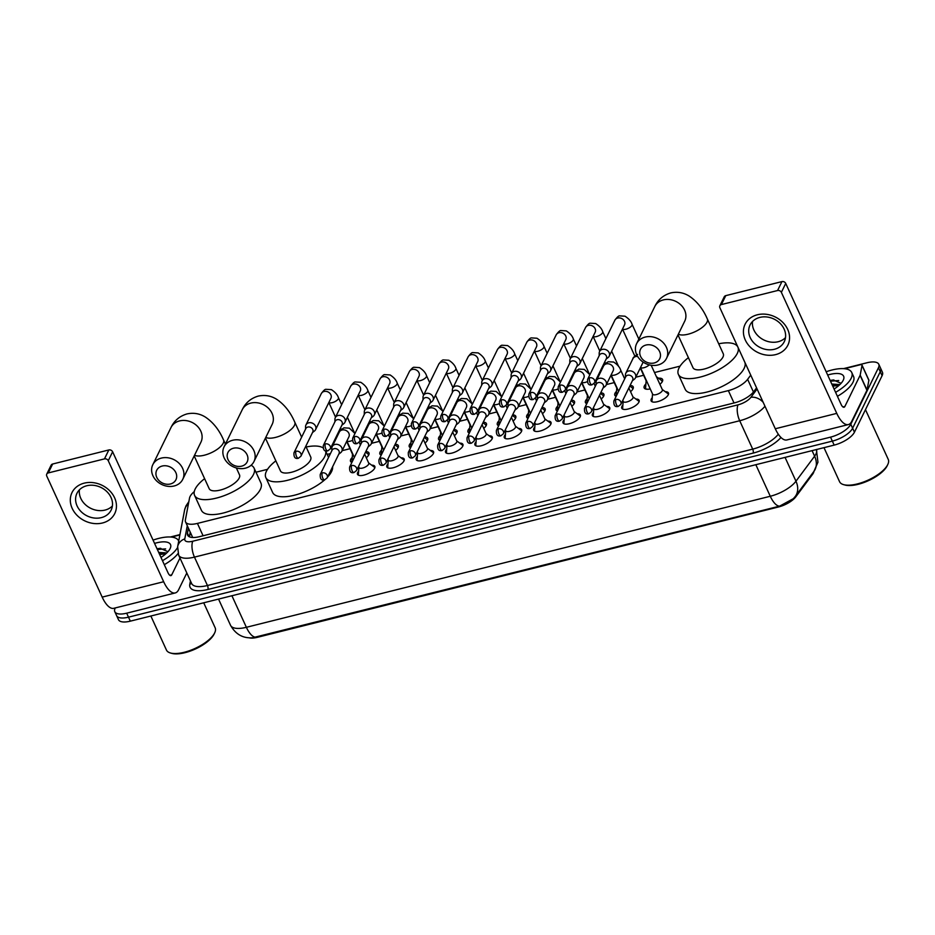 <?xml version="1.0" encoding="UTF-8"?>
<svg xmlns="http://www.w3.org/2000/svg" width="935" height="935" viewBox="0 0 935 935"><rect width="100%" height="100%" fill="white"/><g stroke="black" fill="none" stroke-linecap="round" stroke-linejoin="round"><path stroke-width="1.4" d="M371.651 465.162A9.525 3.717 155.4 0 1 374.818 466.401A9.525 3.717 155.4 0 1 374.643 468.248A9.525 3.717 155.4 0 1 365.76 474.548A9.525 3.717 155.4 0 1 357.509 474.337A9.525 3.717 155.4 0 1 357.684 472.491A9.525 3.717 155.4 0 1 358.631 471.123M401.022 457.811A9.525 3.717 155.4 0 1 404.177 459.062A9.525 3.717 155.4 0 1 404.002 460.908A9.525 3.717 155.4 0 1 395.119 467.196A9.525 3.717 155.4 0 1 386.868 466.986A9.525 3.717 155.4 0 1 387.043 465.151A9.525 3.717 155.4 0 1 387.99 463.783M430.38 450.471A9.525 3.717 155.4 0 1 433.548 451.722A9.525 3.717 155.4 0 1 433.373 453.557A9.525 3.717 155.4 0 1 424.49 459.856A9.525 3.717 155.4 0 1 416.227 459.646A9.525 3.717 155.4 0 1 416.402 457.799A9.525 3.717 155.4 0 1 417.349 456.432M459.74 443.132A9.525 3.717 155.4 0 1 462.907 444.37A9.525 3.717 155.4 0 1 462.731 446.217A9.525 3.717 155.4 0 1 453.849 452.517A9.525 3.717 155.4 0 1 445.598 452.306A9.525 3.717 155.4 0 1 445.773 450.46A9.525 3.717 155.4 0 1 446.72 449.092M489.099 435.78A9.525 3.717 155.4 0 1 492.266 437.031A9.525 3.717 155.4 0 1 492.091 438.877A9.525 3.717 155.4 0 1 483.208 445.165A9.525 3.717 155.4 0 1 474.957 444.955A9.525 3.717 155.4 0 1 475.132 443.108A9.525 3.717 155.4 0 1 476.079 441.741M518.469 428.44A9.525 3.717 155.4 0 1 521.636 429.691A9.525 3.717 155.4 0 1 521.45 431.526A9.525 3.717 155.4 0 1 512.579 437.825A9.525 3.717 155.4 0 1 504.316 437.615A9.525 3.717 155.4 0 1 504.491 435.768A9.525 3.717 155.4 0 1 505.438 434.401M547.828 421.089A9.525 3.717 155.4 0 1 550.995 422.339A9.525 3.717 155.4 0 1 550.82 424.186A9.525 3.717 155.4 0 1 541.938 430.474A9.525 3.717 155.4 0 1 533.675 430.264A9.525 3.717 155.4 0 1 533.862 428.429A9.525 3.717 155.4 0 1 534.808 427.061M577.187 413.749A9.525 3.717 155.4 0 1 580.355 415A9.525 3.717 155.4 0 1 580.179 416.835A9.525 3.717 155.4 0 1 571.297 423.134A9.525 3.717 155.4 0 1 563.045 422.924A9.525 3.717 155.4 0 1 563.221 421.077A9.525 3.717 155.4 0 1 564.167 419.71M606.558 406.409A9.525 3.717 155.4 0 1 609.713 407.648A9.525 3.717 155.4 0 1 609.538 409.495A9.525 3.717 155.4 0 1 600.667 415.794A9.525 3.717 155.4 0 1 592.404 415.584A9.525 3.717 155.4 0 1 592.58 413.738A9.525 3.717 155.4 0 1 593.526 412.37M635.917 399.058A9.525 3.717 155.4 0 1 639.084 400.309A9.525 3.717 155.4 0 1 638.909 402.155A9.525 3.717 155.4 0 1 630.026 408.443A9.525 3.717 155.4 0 1 621.763 408.233A9.525 3.717 155.4 0 1 621.939 406.398A9.525 3.717 155.4 0 1 622.897 405.03M665.276 391.718A9.525 3.717 155.4 0 1 668.443 392.969A9.525 3.717 155.4 0 1 668.268 394.804A9.525 3.717 155.4 0 1 659.385 401.103A9.525 3.717 155.4 0 1 651.134 400.893A9.525 3.717 155.4 0 1 651.309 399.046A9.525 3.717 155.4 0 1 652.256 397.679M365.795 451.605A10.133 3.962 155.4 0 1 368.963 452.926A10.133 3.962 155.4 0 1 368.776 454.889A10.133 3.962 155.4 0 1 366.275 457.764M351.887 462.428A10.133 3.962 155.4 0 1 350.543 461.364A10.133 3.962 155.4 0 1 350.73 459.401A10.133 3.962 155.4 0 1 352.25 457.402M395.154 444.265A10.133 3.962 155.4 0 1 398.322 445.586A10.133 3.962 155.4 0 1 398.135 447.549A10.133 3.962 155.4 0 1 395.645 450.413M381.246 455.076A10.133 3.962 155.4 0 1 379.902 454.024A10.133 3.962 155.4 0 1 380.089 452.061A10.133 3.962 155.4 0 1 381.62 450.051M424.513 436.914A10.133 3.962 155.4 0 1 427.681 438.246A10.133 3.962 155.4 0 1 427.494 440.198A10.133 3.962 155.4 0 1 425.004 443.073M410.605 447.736A10.133 3.962 155.4 0 1 409.261 446.673A10.133 3.962 155.4 0 1 409.448 444.709A10.133 3.962 155.4 0 1 410.979 442.711M453.884 429.574A10.133 3.962 155.4 0 1 457.04 430.895A10.133 3.962 155.4 0 1 456.853 432.858A10.133 3.962 155.4 0 1 454.363 435.722M439.976 440.397A10.133 3.962 155.4 0 1 438.632 439.333A10.133 3.962 155.4 0 1 438.819 437.37A10.133 3.962 155.4 0 1 440.338 435.371M483.243 422.223A10.133 3.962 155.4 0 1 486.41 423.555A10.133 3.962 155.4 0 1 486.223 425.518A10.133 3.962 155.4 0 1 483.734 428.382M469.335 433.045A10.133 3.962 155.4 0 1 467.991 431.982A10.133 3.962 155.4 0 1 468.178 430.03A10.133 3.962 155.4 0 1 469.709 428.02M512.602 414.883A10.133 3.962 155.4 0 1 515.769 416.204A10.133 3.962 155.4 0 1 515.582 418.167A10.133 3.962 155.4 0 1 513.093 421.042M498.694 425.705A10.133 3.962 155.4 0 1 497.35 424.642A10.133 3.962 155.4 0 1 497.537 422.678A10.133 3.962 155.4 0 1 499.068 420.68M541.973 407.543A10.133 3.962 155.4 0 1 545.128 408.864A10.133 3.962 155.4 0 1 544.941 410.827A10.133 3.962 155.4 0 1 542.452 413.691M528.065 418.354A10.133 3.962 155.4 0 1 526.721 417.302A10.133 3.962 155.4 0 1 526.908 415.339A10.133 3.962 155.4 0 1 528.427 413.328M571.332 400.192A10.133 3.962 155.4 0 1 574.499 401.524A10.133 3.962 155.4 0 1 574.312 403.476A10.133 3.962 155.4 0 1 571.811 406.351M557.424 411.014A10.133 3.962 155.4 0 1 556.08 409.951A10.133 3.962 155.4 0 1 556.267 407.999A10.133 3.962 155.4 0 1 557.798 405.989M600.691 392.852A10.133 3.962 155.4 0 1 603.858 394.173A10.133 3.962 155.4 0 1 603.671 396.136A10.133 3.962 155.4 0 1 601.182 399.011M586.783 403.675A10.133 3.962 155.4 0 1 585.439 402.611A10.133 3.962 155.4 0 1 585.626 400.647A10.133 3.962 155.4 0 1 587.157 398.649M630.05 385.5A10.133 3.962 155.4 0 1 633.217 386.833A10.133 3.962 155.4 0 1 633.03 388.796A10.133 3.962 155.4 0 1 630.541 391.66M616.153 396.323A10.133 3.962 155.4 0 1 614.798 395.26A10.133 3.962 155.4 0 1 614.985 393.308A10.133 3.962 155.4 0 1 616.516 391.298M658.462 378.196A10.133 3.962 155.4 0 1 662.588 379.493A10.133 3.962 155.4 0 1 662.389 381.445A10.133 3.962 155.4 0 1 659.9 384.32M650.234 388.925A10.133 3.962 155.4 0 1 644.168 387.92A10.133 3.962 155.4 0 1 644.355 385.956A10.133 3.962 155.4 0 1 645.875 383.958M249.248 637.834A16.07 6.276 -24.6 0 0 257.289 637.343L778.446 506.992A16.07 6.276 -24.6 0 0 795.79 496.824L812.527 474.372A16.07 6.276 -24.6 0 0 813.427 472.923A16.07 6.276 -24.6 0 0 813.917 471.404L795.288 496.415A20.827 15.603 36.7 0 0 795.965 481.209L814.607 456.186A23.807 9.303 -24.6 0 0 815.939 454.036A23.807 9.303 -24.6 0 0 816.43 449.548M194.27 491.623A17.847 6.977 -24.6 0 0 189.536 498.028L185.375 519.953A17.847 6.977 -24.6 0 0 185.551 521.917A17.847 6.977 -24.6 0 0 197.425 523.413L728.353 390.608A17.847 6.977 -24.6 0 0 747.626 379.318L750.747 375.134M680.072 366.146L654.512 372.539M643.619 375.262L635.765 377.226M614.26 382.602L606.406 384.565M584.889 389.953L577.035 391.917M555.53 397.293L547.676 399.257M526.171 404.633L518.317 406.596M496.801 411.984L488.958 413.948M467.442 419.324L459.588 421.288M438.083 426.664L430.229 428.627M408.712 434.015L400.87 435.979M379.353 441.355L371.499 443.319M349.994 448.707L342.14 450.67M330.441 453.592L327.203 454.398M267.515 469.335L255.968 472.222M843.51 368.635L866.92 362.78A17.847 6.977 155.4 0 1 878.783 364.264A17.847 6.977 155.4 0 1 878.444 367.724L850.792 424.245A17.847 6.977 155.4 0 1 830.525 437.136L126.669 613.185L128.492 617.17A17.847 6.977 155.4 0 1 116.63 615.686A17.847 6.977 155.4 0 0 128.492 617.17L832.349 441.121L128.492 617.17L130.316 621.156A17.847 6.977 155.4 0 1 118.453 619.671L114.806 611.7A17.847 6.977 155.4 0 1 115.134 608.241L115.297 607.925M850.792 424.245L852.615 428.218A17.847 6.977 155.4 0 1 832.349 441.121A17.847 6.977 155.4 0 0 852.615 428.218L880.267 371.709L852.615 428.218L854.438 432.204A17.847 6.977 155.4 0 1 834.172 445.107L130.316 621.156M878.783 364.264L880.606 368.25A17.847 6.977 155.4 0 1 880.267 371.709A17.847 6.977 155.4 0 0 880.606 368.25L882.43 372.235A17.847 6.977 155.4 0 1 882.091 375.695L854.438 432.204M255.722 637.202A20.827 8.251 -104 0 1 246.373 627.303A23.807 9.303 -24.6 0 1 230.548 625.316C235.608 634.316 242.96 638.476 252.59 637.763L779.626 506.151L793.371 498.659L795.288 496.415M170.392 536.994L179.929 534.61M126.669 613.185A17.847 6.977 155.4 0 1 114.806 611.7M188.414 528.146L187.444 533.207A17.847 6.977 -24.6 0 0 187.631 535.171A17.847 6.977 -24.6 0 0 199.494 536.667L734.571 402.833A17.847 6.977 -24.6 0 0 753.832 391.543L756.579 387.861M189.349 536.784L190.237 532.132M757.373 314.779A23.807 19.775 26.1 0 1 787.691 329.4A23.807 19.775 26.1 0 1 775.618 354.622A23.807 19.775 26.1 0 1 745.288 340.001A23.807 19.775 26.1 0 1 757.373 314.779M774.46 349.269A19.039 15.825 -153.9 0 0 784.266 341.696A19.039 15.825 -153.9 0 0 780.094 323.358A19.039 15.825 -153.9 0 0 759.874 317.397A19.039 15.825 -153.9 0 0 750.057 324.959A19.039 15.825 -153.9 0 0 754.241 343.297A19.039 15.825 -153.9 0 0 774.46 349.269M785.505 337.628A19.039 15.825 26.1 0 1 778.154 341.719A19.039 15.825 26.1 0 1 752.523 321.488M844.469 368.706L860.025 364.814A2.98 1.157 -24.6 0 1 862 365.071L868.837 380.007A2.98 1.157 155.4 0 1 868.872 380.335L867.025 390.047A2.98 1.157 155.4 0 1 866.932 390.292L851.715 421.393A23.807 9.432 -104 0 1 848.372 424.572A23.807 9.432 -104 0 1 836.767 413.375L781.368 292.351A2.98 2.478 -153.9 0 0 777.569 290.528L781.94 281.599A2.98 2.478 26.1 0 1 785.727 283.422L841.138 404.446A5.949 2.361 76 0 0 844.036 407.251A5.949 2.361 76 0 0 844.878 406.456L860.095 375.356A2.98 1.157 -24.6 0 0 860.177 375.11L862.023 365.398A2.98 1.157 -24.6 0 0 862 365.071M848.372 424.572L786.884 439.941A23.807 9.432 -104 0 1 775.29 428.756L719.88 307.732A2.98 2.478 -153.9 0 1 721.388 304.576L777.569 290.528M719.856 305.757L724.228 296.839A2.98 2.478 26.1 0 1 725.759 295.647L781.94 281.599M887.233 465.665A25.584 9.993 155.4 0 1 887.186 465.747A25.584 9.993 155.4 0 1 887.151 465.84A25.584 9.993 155.4 0 1 868.44 480.66A25.584 9.993 155.4 0 1 845.065 485.043L843.709 484.669A26.776 10.46 155.4 0 1 839.56 481.689L823.98 447.655M865.471 409.647L888.25 459.389A26.776 10.46 155.4 0 1 887.794 464.485A26.776 10.46 155.4 0 1 887.759 464.578A26.776 10.46 155.4 0 1 868.183 480.087A26.776 10.46 155.4 0 1 843.709 484.669M826.166 371.756A29.756 11.629 155.4 0 1 851.738 372.492A29.756 11.629 155.4 0 1 851.189 378.254A29.756 11.629 155.4 0 1 835.586 392.326M851.738 372.492L853.562 376.478A29.756 11.629 155.4 0 1 853.012 382.228A29.756 11.629 155.4 0 1 837.409 396.311M827.674 375.052A20.827 8.134 155.4 0 1 843.265 380.171A20.827 8.134 155.4 0 1 843.23 380.241A20.827 8.134 155.4 0 1 834.078 389.03M839.092 385.302L832.372 385.313M839.899 384.554L831.811 384.063M841.091 383.303L833.249 379.984L830.14 380.428M835.598 384.986L832.477 385.536M833.856 379.949L830.198 380.557M838.976 385.407L832.769 386.155M838.742 380.533L830.479 381.176M646.003 345.038A10.706 8.894 -153.9 0 0 640.568 356.387A10.706 8.894 -153.9 0 0 654.208 362.967A10.706 8.894 -153.9 0 0 659.642 351.618A10.706 8.894 -153.9 0 0 646.003 345.038M657.948 364.977A16.666 13.838 26.1 0 1 640.253 359.753A16.666 13.838 26.1 0 1 636.595 343.706A16.666 13.838 26.1 0 1 645.173 337.079A16.666 13.838 26.1 0 1 662.868 342.303A16.666 13.838 26.1 0 1 666.526 358.35A16.666 13.838 26.1 0 1 657.948 364.977M677.992 334.929L692.987 367.677A16.666 6.51 -24.6 0 0 707.433 368.051A16.666 6.51 -24.6 0 0 722.977 357.03A16.666 6.51 -24.6 0 0 723.281 353.804L707.327 318.94C702.945 308.83 696.867 301.187 689.072 296.009C683.438 292.538 677.326 291.51 670.734 292.924C663.336 295.133 658.03 299.667 654.792 306.516L636.595 343.706M718.699 343.8A32.725 12.786 155.4 0 1 737.89 347.119A32.725 12.786 155.4 0 1 737.283 353.453A32.725 12.786 155.4 0 1 706.755 375.087A32.725 12.786 155.4 0 1 678.378 374.362A32.725 12.786 155.4 0 1 678.985 368.039A32.725 12.786 155.4 0 1 688.405 357.673M737.89 347.119L744.728 362.055A32.725 12.786 155.4 0 1 744.12 368.39A32.725 12.786 155.4 0 1 713.604 390.035A32.725 12.786 155.4 0 1 685.215 389.311L678.378 374.362M233.446 448.227A10.706 8.894 -153.9 0 0 228.011 459.576A10.706 8.894 -153.9 0 0 241.651 466.156A10.706 8.894 -153.9 0 0 247.085 454.807A10.706 8.894 -153.9 0 0 233.446 448.227M245.391 468.166A16.666 13.838 26.1 0 1 227.696 462.942A16.666 13.838 26.1 0 1 224.038 446.895A16.666 13.838 26.1 0 1 232.616 440.268A16.666 13.838 26.1 0 1 250.311 445.492A16.666 13.838 26.1 0 1 253.969 461.539A16.666 13.838 26.1 0 1 245.391 468.166M265.435 438.118L280.43 470.866A16.666 6.51 -24.6 0 0 294.876 471.24A16.666 6.51 -24.6 0 0 310.42 460.219A16.666 6.51 -24.6 0 0 310.724 456.993L305.803 446.24M328.582 457.402L325.567 450.81A32.725 12.786 155.4 0 1 324.725 456.642A32.725 12.786 155.4 0 1 294.198 478.276A32.725 12.786 155.4 0 1 265.82 477.563A32.725 12.786 155.4 0 1 266.428 471.228A32.725 12.786 155.4 0 1 275.848 460.861M306.142 446.988A32.725 12.786 155.4 0 1 323.007 447.807M332.603 466.775A32.725 12.786 155.4 0 1 331.563 471.579A32.725 12.786 155.4 0 1 327.531 477.142M322.236 472.888A3.869 3.214 -153.9 0 0 320.249 474.431C319.957 478.884 321.43 480.707 324.655 479.877L327.192 477.832A3.869 3.214 -153.9 0 0 326.338 474.103A3.869 3.214 -153.9 0 0 322.236 472.888A3.869 1.531 -104 0 0 322.774 478.065A3.869 1.531 76 0 0 324.655 479.877A32.725 12.786 155.4 0 1 293.976 495.34A32.725 12.786 155.4 0 1 272.658 492.5L265.82 477.563M162.211 466.039A10.706 8.894 -153.9 0 0 156.776 477.399A10.706 8.894 -153.9 0 0 170.415 483.979A10.706 8.894 -153.9 0 0 175.85 472.619A10.706 8.894 -153.9 0 0 162.211 466.039M174.155 485.978A16.666 13.838 26.1 0 1 156.461 480.765A16.666 13.838 26.1 0 1 152.802 464.707A16.666 13.838 26.1 0 1 161.381 458.092A16.666 13.838 26.1 0 1 179.076 463.304A16.666 13.838 26.1 0 1 182.734 479.363A16.666 13.838 26.1 0 1 174.155 485.978M194.2 455.941L209.195 488.689A16.666 6.51 -24.6 0 0 223.64 489.052A16.666 6.51 -24.6 0 0 239.185 478.042A16.666 6.51 -24.6 0 0 239.489 474.816L236.356 467.956M251.106 465.256A32.725 12.786 155.4 0 1 254.098 468.131A32.725 12.786 155.4 0 1 253.49 474.454A32.725 12.786 155.4 0 1 222.962 496.099A32.725 12.786 155.4 0 1 194.585 495.375A32.725 12.786 155.4 0 1 195.193 489.04A32.725 12.786 155.4 0 1 204.613 478.673M254.098 468.131L260.947 483.068A32.725 12.786 155.4 0 1 260.339 489.402A32.725 12.786 155.4 0 1 229.811 511.036A32.725 12.786 155.4 0 1 201.422 510.311L194.585 495.375M662.003 382.111A8.929 3.483 -24.6 0 0 661.945 380.989A8.929 3.483 -24.6 0 0 661.454 380.393L656.405 376.688M606.125 359.098L608.112 357.544A5.353 4.453 -153.9 0 0 609.188 356.223A5.353 4.453 -153.9 0 0 609.153 352.682A5.353 4.453 -153.9 0 0 602.327 349.386A5.353 4.453 -153.9 0 0 599.569 351.513A5.353 4.453 -153.9 0 0 599.195 353.173L599.183 355.697M589.599 377.822A3.869 3.214 -153.9 0 1 593.702 379.026A3.869 3.214 -153.9 0 1 594.555 382.754L606.406 358.549A3.869 3.214 -153.9 0 0 606.371 355.978A3.869 3.214 -153.9 0 0 601.45 353.605A3.869 3.214 -153.9 0 0 599.452 355.148L587.601 379.353C587.309 383.817 588.781 385.641 592.019 384.811A3.869 1.531 76 0 1 590.137 382.988A3.869 1.531 -104 0 1 589.599 377.822A3.869 3.214 -153.9 0 0 587.601 379.353M646.132 380.744L645.594 387.663A8.929 3.483 -24.6 0 0 645.711 388.411A8.929 3.483 -24.6 0 0 646.529 389.194M640.288 367.981L646.225 380.954A5.353 2.092 -24.6 0 0 646.821 381.468M632.644 389.451A8.929 3.483 -24.6 0 0 632.586 388.329A8.929 3.483 -24.6 0 0 632.095 387.744L629.793 386.05M576.766 366.45L578.753 364.884A5.353 4.453 -153.9 0 0 579.829 363.563A5.353 4.453 -153.9 0 0 579.793 360.022A5.353 4.453 -153.9 0 0 572.968 356.726A5.353 4.453 -153.9 0 0 570.21 358.865A5.353 4.453 -153.9 0 0 569.824 360.524L569.812 363.049M560.229 385.162A3.869 3.214 -153.9 0 1 564.343 386.377A3.869 3.214 -153.9 0 1 565.184 390.105L577.035 365.889A3.869 3.214 -153.9 0 0 577.012 363.329A3.869 3.214 -153.9 0 0 572.08 360.957A3.869 3.214 -153.9 0 0 570.093 362.488L558.242 386.704C557.95 391.157 559.422 392.981 562.66 392.151A3.869 1.531 76 0 1 560.766 390.339A3.869 1.531 -104 0 1 560.229 385.162A3.869 3.214 -153.9 0 0 558.242 386.704M616.773 388.095L616.223 395.002A8.929 3.483 -24.6 0 0 616.352 395.762A8.929 3.483 -24.6 0 0 616.387 395.832L616.352 395.762M610.929 375.332L616.866 388.294A5.353 2.092 -24.6 0 0 617.462 388.82M603.285 396.802A8.929 3.483 -24.6 0 0 603.215 395.669A8.929 3.483 -24.6 0 0 602.724 395.084L600.422 393.39M547.407 373.79L549.394 372.235A5.353 4.453 -153.9 0 0 550.47 370.914A5.353 4.453 -153.9 0 0 550.423 367.361A5.353 4.453 -153.9 0 0 543.609 364.077A5.353 4.453 -153.9 0 0 540.851 366.204A5.353 4.453 -153.9 0 0 540.465 367.864L540.453 370.389M530.87 392.513A3.869 3.214 -153.9 0 1 534.984 393.717A3.869 3.214 -153.9 0 1 535.825 397.445L547.676 373.229A3.869 3.214 -153.9 0 0 547.653 370.669A3.869 3.214 -153.9 0 0 542.721 368.296A3.869 3.214 -153.9 0 0 540.722 369.828L528.883 394.044C528.591 398.509 530.063 400.32 533.289 399.502A3.869 1.531 76 0 1 531.407 397.679A3.869 1.531 -104 0 1 530.87 392.513A3.869 3.214 -153.9 0 0 528.883 394.044M587.402 395.435L586.864 402.342A8.929 3.483 -24.6 0 0 586.993 403.102A8.929 3.483 -24.6 0 0 587.028 403.184L586.993 403.102M581.558 382.672L587.496 395.645A5.353 2.092 -24.6 0 0 588.092 396.159M573.915 404.142A8.929 3.483 -24.6 0 0 573.856 403.02A8.929 3.483 -24.6 0 0 573.365 402.424L571.063 400.741M518.037 381.141L520.024 379.575A5.353 4.453 -153.9 0 0 521.111 378.254A5.353 4.453 -153.9 0 0 521.064 374.713A5.353 4.453 -153.9 0 0 514.238 371.417A5.353 4.453 -153.9 0 0 511.48 373.544A5.353 4.453 -153.9 0 0 511.106 375.216L511.094 377.74M501.511 399.853A3.869 3.214 -153.9 0 1 505.613 401.068A3.869 3.214 -153.9 0 1 506.466 404.785L518.317 380.58A3.869 3.214 -153.9 0 0 518.282 378.02A3.869 3.214 -153.9 0 0 513.362 375.636A3.869 3.214 -153.9 0 0 511.363 377.179L499.512 401.384C499.22 405.848 500.692 407.672 503.93 406.842A3.869 1.531 76 0 1 502.048 405.019A3.869 1.531 -104 0 1 501.511 399.853A3.869 3.214 -153.9 0 0 499.512 401.384M558.043 402.786L557.505 409.694A8.929 3.483 -24.6 0 0 557.622 410.453A8.929 3.483 -24.6 0 0 557.669 410.523L557.622 410.453M552.199 390.012L558.137 402.985A5.353 2.092 -24.6 0 0 558.733 403.499M544.556 411.482A8.929 3.483 -24.6 0 0 544.497 410.36A8.929 3.483 -24.6 0 0 544.006 409.775L541.704 408.081M488.678 388.481L490.665 386.926A5.353 4.453 -153.9 0 0 491.74 385.606A5.353 4.453 -153.9 0 0 491.705 382.053A5.353 4.453 -153.9 0 0 484.879 378.768A5.353 4.453 -153.9 0 0 482.121 380.896A5.353 4.453 -153.9 0 0 481.735 382.555L481.724 385.08M472.152 407.192A3.869 3.214 -153.9 0 1 476.254 408.408A3.869 3.214 -153.9 0 1 477.107 412.136L488.947 387.92A3.869 3.214 -153.9 0 0 488.923 385.36A3.869 3.214 -153.9 0 0 483.991 382.988A3.869 3.214 -153.9 0 0 482.004 384.519L470.153 408.735C469.861 413.2 471.333 415.011 474.571 414.182A3.869 1.531 76 0 1 472.678 412.37A3.869 1.531 -104 0 1 472.152 407.192A3.869 3.214 -153.9 0 0 470.153 408.735M528.684 410.126L528.146 417.033A8.929 3.483 -24.6 0 0 528.263 417.793A8.929 3.483 -24.6 0 0 528.298 417.863L528.263 417.793M522.84 397.363L528.778 410.325A5.353 2.092 -24.6 0 0 529.374 410.851M515.197 418.833A8.929 3.483 -24.6 0 0 515.138 417.711A8.929 3.483 -24.6 0 0 514.636 417.115L512.345 415.421M459.319 395.821L461.306 394.266A5.353 4.453 -153.9 0 0 462.381 392.945A5.353 4.453 -153.9 0 0 462.346 389.392A5.353 4.453 -153.9 0 0 455.52 386.108A5.353 4.453 -153.9 0 0 452.762 388.235A5.353 4.453 -153.9 0 0 452.376 389.895L452.365 392.419M442.781 414.544A3.869 3.214 -153.9 0 1 446.895 415.748A3.869 3.214 -153.9 0 1 447.736 419.476L459.588 395.271A3.869 3.214 -153.9 0 0 459.564 392.7A3.869 3.214 -153.9 0 0 454.632 390.327A3.869 3.214 -153.9 0 0 452.645 391.87L440.794 416.075C440.502 420.54 441.975 422.351 445.2 421.533A3.869 1.531 76 0 1 443.319 419.71A3.869 1.531 -104 0 1 442.781 414.544A3.869 3.214 -153.9 0 0 440.794 416.075M499.313 417.466L498.776 424.385A8.929 3.483 -24.6 0 0 498.904 425.133A8.929 3.483 -24.6 0 0 498.939 425.215L498.904 425.133M493.47 404.703L499.407 417.676A5.353 2.092 -24.6 0 0 500.003 418.19M485.826 426.173A8.929 3.483 -24.6 0 0 485.768 425.051A8.929 3.483 -24.6 0 0 485.277 424.467L482.974 422.772M429.948 403.172L431.935 401.606A5.353 4.453 -153.9 0 0 433.022 400.285A5.353 4.453 -153.9 0 0 432.975 396.744A5.353 4.453 -153.9 0 0 426.161 393.448A5.353 4.453 -153.9 0 0 423.403 395.575A5.353 4.453 -153.9 0 0 423.017 397.246L423.006 399.771M413.422 421.884A3.869 3.214 -153.9 0 1 417.524 423.099A3.869 3.214 -153.9 0 1 418.377 426.827L430.229 402.611A3.869 3.214 -153.9 0 0 430.193 400.051A3.869 3.214 -153.9 0 0 425.273 397.667A3.869 3.214 -153.9 0 0 423.274 399.21L411.423 423.426C411.143 427.879 412.604 429.703 415.841 428.873A3.869 1.531 76 0 1 413.96 427.061A3.869 1.531 -104 0 1 413.422 421.884A3.869 3.214 -153.9 0 0 411.423 423.426M469.954 424.817L469.417 431.725A8.929 3.483 -24.6 0 0 469.534 432.484A8.929 3.483 -24.6 0 0 469.58 432.554L469.534 432.484M464.111 412.054L470.048 425.016A5.353 2.092 -24.6 0 0 470.644 425.542M456.467 433.524A8.929 3.483 -24.6 0 0 456.409 432.391A8.929 3.483 -24.6 0 0 455.918 431.806L453.615 430.112M400.589 410.512L402.576 408.957A5.353 4.453 -153.9 0 0 403.651 407.637A5.353 4.453 -153.9 0 0 403.616 404.084A5.353 4.453 -153.9 0 0 396.791 400.799A5.353 4.453 -153.9 0 0 394.032 402.927A5.353 4.453 -153.9 0 0 393.658 404.586L393.647 407.111M384.063 429.223A3.869 3.214 -153.9 0 1 388.165 430.439A3.869 3.214 -153.9 0 1 389.018 434.167L400.87 409.951A3.869 3.214 -153.9 0 0 400.834 407.391A3.869 3.214 -153.9 0 0 395.902 405.019A3.869 3.214 -153.9 0 0 393.916 406.55L382.064 430.766C381.772 435.231 383.245 437.042 386.482 436.224A3.869 1.531 76 0 1 384.589 434.401A3.869 1.531 -104 0 1 384.063 429.223A3.869 3.214 -153.9 0 0 382.064 430.766M440.595 432.157L440.058 439.064A8.929 3.483 -24.6 0 0 440.175 439.824A8.929 3.483 -24.6 0 0 440.21 439.906L440.175 439.824M434.752 419.394L440.689 432.367A5.353 2.092 -24.6 0 0 441.285 432.882M427.108 440.864A8.929 3.483 -24.6 0 0 427.05 439.742A8.929 3.483 -24.6 0 0 426.547 439.146L424.256 437.463M371.23 417.851L373.217 416.297A5.353 4.453 -153.9 0 0 374.292 414.976A5.353 4.453 -153.9 0 0 374.257 411.435A5.353 4.453 -153.9 0 0 367.432 408.139A5.353 4.453 -153.9 0 0 364.673 410.266A5.353 4.453 -153.9 0 0 364.288 411.926L364.276 414.462M354.692 436.575A3.869 3.214 -153.9 0 1 358.806 437.79A3.869 3.214 -153.9 0 1 359.648 441.507L371.499 417.302A3.869 3.214 -153.9 0 0 371.475 414.731A3.869 3.214 -153.9 0 0 366.543 412.358A3.869 3.214 -153.9 0 0 364.557 413.901L352.705 438.106C352.413 442.571 353.886 444.394 357.112 443.564A3.869 1.531 76 0 1 355.23 441.741A3.869 1.531 -104 0 1 354.692 436.575A3.869 3.214 -153.9 0 0 352.705 438.106M411.236 439.508L410.687 446.416A8.929 3.483 -24.6 0 0 410.816 447.175A8.929 3.483 -24.6 0 0 410.851 447.246L410.816 447.175M405.381 426.734L411.33 439.707A5.353 2.092 -24.6 0 0 411.926 440.221M397.749 448.204A8.929 3.483 -24.6 0 0 397.679 447.082A8.929 3.483 -24.6 0 0 397.188 446.498L394.886 444.803M341.871 425.203L343.858 423.649A5.353 4.453 -153.9 0 0 344.933 422.316A5.353 4.453 -153.9 0 0 344.886 418.775A5.353 4.453 -153.9 0 0 338.073 415.491A5.353 4.453 -153.9 0 0 335.314 417.618A5.353 4.453 -153.9 0 0 334.929 419.277L334.917 421.802M325.333 443.915A3.869 3.214 -153.9 0 1 329.436 445.13A3.869 3.214 -153.9 0 1 330.289 448.858L342.14 424.642A3.869 3.214 -153.9 0 0 342.105 422.082A3.869 3.214 -153.9 0 0 337.184 419.71A3.869 3.214 -153.9 0 0 335.186 421.241L323.346 445.457C323.054 449.922 324.527 451.734 327.753 450.904A3.869 1.531 76 0 1 325.871 449.092A3.869 1.531 -104 0 1 325.333 443.915A3.869 3.214 -153.9 0 0 323.346 445.457M381.866 446.848L381.328 453.755A8.929 3.483 -24.6 0 0 381.457 454.515A8.929 3.483 -24.6 0 0 381.492 454.585L381.457 454.515M376.022 434.085L381.959 447.047A5.353 2.092 -24.6 0 0 382.555 447.573M368.378 455.555A8.929 3.483 -24.6 0 0 368.32 454.422A8.929 3.483 -24.6 0 0 367.829 453.837L365.527 452.143M312.5 432.543L314.487 430.988A5.353 4.453 -153.9 0 0 315.574 429.668A5.353 4.453 -153.9 0 0 315.527 426.115A5.353 4.453 -153.9 0 0 308.702 422.83A5.353 4.453 -153.9 0 0 305.944 424.958A5.353 4.453 -153.9 0 0 305.57 426.617L305.558 429.142M295.974 451.266A3.869 3.214 -153.9 0 1 300.077 452.47A3.869 3.214 -153.9 0 1 300.93 456.198L312.781 431.982A3.869 3.214 -153.9 0 0 312.746 429.422A3.869 3.214 -153.9 0 0 307.825 427.05A3.869 3.214 -153.9 0 0 305.827 428.581L293.976 452.797C293.683 457.262 295.156 459.073 298.394 458.255A3.869 1.531 76 0 1 296.512 456.432A3.869 1.531 -104 0 1 295.974 451.266A3.869 3.214 -153.9 0 0 293.976 452.797M352.507 454.188L351.969 461.095A8.929 3.483 -24.6 0 0 352.086 461.855A8.929 3.483 -24.6 0 0 352.121 461.937L352.086 461.855M346.663 441.425L352.6 454.398A5.353 2.092 -24.6 0 0 353.196 454.913M668.431 394.418A8.929 3.483 -24.6 0 0 668.361 394.208A8.929 3.483 -24.6 0 0 667.87 393.623L662.284 389.509M640.475 367.607L652.642 394.173A5.353 2.092 -24.6 0 0 657.282 394.289A5.353 2.092 -24.6 0 0 662.272 390.748A5.353 2.092 -24.6 0 0 662.377 389.72L651.169 365.246M632.387 380.732L634.386 379.178A5.353 4.453 -153.9 0 0 635.461 377.857A5.353 4.453 -153.9 0 0 635.414 374.304A5.353 4.453 -153.9 0 0 628.601 371.02A5.353 4.453 -153.9 0 0 625.842 373.147A5.353 4.453 -153.9 0 0 625.457 374.806L625.445 377.331M615.861 399.444A3.869 3.214 -153.9 0 1 619.963 400.659A3.869 3.214 -153.9 0 1 620.817 404.387L632.668 380.171A3.869 3.214 -153.9 0 0 632.633 377.611A3.869 3.214 -153.9 0 0 627.712 375.239A3.869 3.214 -153.9 0 0 625.714 376.77L613.863 400.986C613.582 405.451 615.043 407.263 618.28 406.433A3.869 1.531 76 0 1 616.399 404.621A3.869 1.531 -104 0 1 615.861 399.444A3.869 3.214 -153.9 0 0 613.863 400.986M652.548 393.974L651.999 400.881A8.929 3.483 -24.6 0 0 652.127 401.641A8.929 3.483 -24.6 0 0 652.233 401.828L652.127 401.641M638.991 401.547L639.084 401.734A8.929 3.483 -24.6 0 0 638.991 401.547A8.929 3.483 -24.6 0 0 638.5 400.963L632.925 396.861M622.768 400.402L623.271 401.524A5.353 2.092 -24.6 0 0 627.923 401.641A5.353 2.092 -24.6 0 0 632.913 398.1A5.353 2.092 -24.6 0 0 633.018 397.059L628.846 387.967M603.028 388.072L605.015 386.517A5.353 4.453 -153.9 0 0 606.09 385.197A5.353 4.453 -153.9 0 0 606.055 381.644A5.353 4.453 -153.9 0 0 599.23 378.359A5.353 4.453 -153.9 0 0 596.472 380.487A5.353 4.453 -153.9 0 0 596.098 382.146L596.086 384.671M586.502 406.795A3.869 3.214 -153.9 0 1 590.604 407.999A3.869 3.214 -153.9 0 1 591.458 411.727L603.309 387.511A3.869 3.214 -153.9 0 0 603.274 384.951A3.869 3.214 -153.9 0 0 598.342 382.579A3.869 3.214 -153.9 0 0 596.355 384.121L584.504 408.326C584.211 412.791 585.684 414.602 588.921 413.784A3.869 1.531 76 0 1 587.028 411.961A3.869 1.531 -104 0 1 586.502 406.795A3.869 3.214 -153.9 0 0 584.504 408.326M623.178 401.314L622.64 408.221A8.929 3.483 -24.6 0 0 622.768 408.981A8.929 3.483 -24.6 0 0 622.874 409.168M609.713 409.098A8.929 3.483 -24.6 0 0 609.632 408.899A8.929 3.483 -24.6 0 0 609.141 408.303L603.554 404.2M593.398 407.753L593.912 408.864A5.353 2.092 -24.6 0 0 598.552 408.981A5.353 2.092 -24.6 0 0 603.554 405.439A5.353 2.092 -24.6 0 0 603.648 404.411L599.487 395.318M573.669 395.423L575.656 393.857A5.353 4.453 -153.9 0 0 576.731 392.536A5.353 4.453 -153.9 0 0 576.696 388.995A5.353 4.453 -153.9 0 0 569.871 385.699A5.353 4.453 -153.9 0 0 567.113 387.826A5.353 4.453 -153.9 0 0 566.727 389.498L566.715 392.022M557.131 414.135A3.869 3.214 -153.9 0 1 561.245 415.35A3.869 3.214 -153.9 0 1 562.087 419.079L573.938 394.862A3.869 3.214 -153.9 0 0 573.915 392.303A3.869 3.214 -153.9 0 0 568.983 389.918A3.869 3.214 -153.9 0 0 566.996 391.461L555.145 415.678C554.852 420.131 556.325 421.954 559.551 421.124A3.869 1.531 76 0 1 557.669 419.301A3.869 1.531 -104 0 1 557.131 414.135A3.869 3.214 -153.9 0 0 555.145 415.678M593.818 408.665L593.281 415.572A8.929 3.483 -24.6 0 0 593.398 416.332A8.929 3.483 -24.6 0 0 593.503 416.519M580.273 416.239L580.355 416.426A8.929 3.483 -24.6 0 0 580.273 416.239A8.929 3.483 -24.6 0 0 579.782 415.654L574.195 411.552M564.039 415.093L564.553 416.204A5.353 2.092 -24.6 0 0 569.193 416.332A5.353 2.092 -24.6 0 0 574.183 412.791A5.353 2.092 -24.6 0 0 574.289 411.751L570.128 402.658M544.31 402.763L546.297 401.208A5.353 4.453 -153.9 0 0 547.372 399.888A5.353 4.453 -153.9 0 0 547.326 396.335A5.353 4.453 -153.9 0 0 540.512 393.051A5.353 4.453 -153.9 0 0 537.754 395.178A5.353 4.453 -153.9 0 0 537.368 396.837L537.356 399.362M527.772 421.475A3.869 3.214 -153.9 0 1 531.875 422.69A3.869 3.214 -153.9 0 1 532.728 426.418L544.579 402.202A3.869 3.214 -153.9 0 0 544.544 399.642A3.869 3.214 -153.9 0 0 539.624 397.27A3.869 3.214 -153.9 0 0 537.625 398.801L525.786 423.017C525.493 427.482 526.966 429.294 530.192 428.475A3.869 1.531 76 0 1 528.31 426.652A3.869 1.531 -104 0 1 527.772 421.475A3.869 3.214 -153.9 0 0 525.786 423.017M564.459 416.005L563.922 422.912A8.929 3.483 -24.6 0 0 564.039 423.672A8.929 3.483 -24.6 0 0 564.144 423.859M550.914 423.59L550.995 423.765A8.929 3.483 -24.6 0 0 550.914 423.59A8.929 3.483 -24.6 0 0 550.411 422.994L544.836 418.892M534.68 422.433L535.182 423.555A5.353 2.092 -24.6 0 0 539.834 423.672A5.353 2.092 -24.6 0 0 544.825 420.131A5.353 2.092 -24.6 0 0 544.93 419.09L540.757 409.998M514.94 410.103L516.926 408.548A5.353 4.453 -153.9 0 0 518.013 407.228A5.353 4.453 -153.9 0 0 517.967 403.686A5.353 4.453 -153.9 0 0 511.141 400.39A5.353 4.453 -153.9 0 0 508.383 402.517A5.353 4.453 -153.9 0 0 508.009 404.177L507.997 406.713M498.413 428.826A3.869 3.214 -153.9 0 1 502.516 430.042A3.869 3.214 -153.9 0 1 503.369 433.758L515.22 409.553A3.869 3.214 -153.9 0 0 515.185 406.982A3.869 3.214 -153.9 0 0 510.265 404.61A3.869 3.214 -153.9 0 0 508.266 406.152L496.415 430.357C496.123 434.822 497.595 436.645 500.833 435.815A3.869 1.531 76 0 1 498.951 433.992A3.869 1.531 -104 0 1 498.413 428.826A3.869 3.214 -153.9 0 0 496.415 430.357M535.089 423.345L534.551 430.264A8.929 3.483 -24.6 0 0 534.68 431.012A8.929 3.483 -24.6 0 0 534.785 431.21L534.68 431.012M521.625 431.128A8.929 3.483 -24.6 0 0 521.543 430.93A8.929 3.483 -24.6 0 0 521.052 430.345L515.466 426.231M505.309 429.784L505.823 430.895A5.353 2.092 -24.6 0 0 510.463 431.012A5.353 2.092 -24.6 0 0 515.466 427.47A5.353 2.092 -24.6 0 0 515.559 426.442L511.398 417.349M485.581 417.454L487.567 415.9A5.353 4.453 -153.9 0 0 488.643 414.567A5.353 4.453 -153.9 0 0 488.608 411.026A5.353 4.453 -153.9 0 0 481.782 407.742A5.353 4.453 -153.9 0 0 479.024 409.869A5.353 4.453 -153.9 0 0 478.638 411.529L478.626 414.053M469.043 436.166A3.869 3.214 -153.9 0 1 473.157 437.381A3.869 3.214 -153.9 0 1 474.01 441.11L485.849 416.893A3.869 3.214 -153.9 0 0 485.826 414.334A3.869 3.214 -153.9 0 0 480.894 411.961A3.869 3.214 -153.9 0 0 478.907 413.492L467.056 437.709C466.764 442.173 468.236 443.985 471.474 443.155A3.869 1.531 76 0 1 469.58 441.343A3.869 1.531 -104 0 1 469.043 436.166A3.869 3.214 -153.9 0 0 467.056 437.709M505.73 430.696L505.192 437.603A8.929 3.483 -24.6 0 0 505.309 438.363A8.929 3.483 -24.6 0 0 505.426 438.55M492.184 438.27L492.266 438.457A8.929 3.483 -24.6 0 0 492.184 438.27A8.929 3.483 -24.6 0 0 491.693 437.685L486.106 433.583M475.95 437.124L476.464 438.246A5.353 2.092 -24.6 0 0 481.104 438.363A5.353 2.092 -24.6 0 0 486.106 434.822A5.353 2.092 -24.6 0 0 486.2 433.782L482.039 424.689M456.222 424.794L458.208 423.239A5.353 4.453 -153.9 0 0 459.284 421.919A5.353 4.453 -153.9 0 0 459.237 418.366A5.353 4.453 -153.9 0 0 452.423 415.082A5.353 4.453 -153.9 0 0 449.665 417.209A5.353 4.453 -153.9 0 0 449.279 418.868L449.267 421.393M439.684 443.517A3.869 3.214 -153.9 0 1 443.798 444.721A3.869 3.214 -153.9 0 1 444.639 448.449L456.49 424.233A3.869 3.214 -153.9 0 0 456.467 421.673A3.869 3.214 -153.9 0 0 451.535 419.301A3.869 3.214 -153.9 0 0 449.548 420.832L437.697 445.048C437.405 449.513 438.877 451.325 442.103 450.506A3.869 1.531 76 0 1 440.221 448.683A3.869 1.531 -104 0 1 439.684 443.517A3.869 3.214 -153.9 0 0 437.697 445.048M476.371 438.036L475.833 444.943A8.929 3.483 -24.6 0 0 475.95 445.703A8.929 3.483 -24.6 0 0 476.055 445.89L475.95 445.703M462.825 445.621L462.907 445.796A8.929 3.483 -24.6 0 0 462.825 445.621A8.929 3.483 -24.6 0 0 462.322 445.025L456.748 440.923M446.591 444.476L447.105 445.586A5.353 2.092 -24.6 0 0 451.745 445.703A5.353 2.092 -24.6 0 0 456.736 442.161A5.353 2.092 -24.6 0 0 456.841 441.133L452.68 432.04M426.851 432.145L428.838 430.579A5.353 4.453 -153.9 0 0 429.925 429.258A5.353 4.453 -153.9 0 0 429.878 425.717A5.353 4.453 -153.9 0 0 423.052 422.421A5.353 4.453 -153.9 0 0 420.294 424.548A5.353 4.453 -153.9 0 0 419.92 426.22L419.908 428.744M410.325 450.857A3.869 3.214 -153.9 0 1 414.427 452.072A3.869 3.214 -153.9 0 1 415.28 455.789L427.131 431.584A3.869 3.214 -153.9 0 0 427.096 429.025A3.869 3.214 -153.9 0 0 422.176 426.641A3.869 3.214 -153.9 0 0 420.177 428.183L408.326 452.4C408.046 456.853 409.507 458.676 412.744 457.846A3.869 1.531 76 0 1 410.862 456.023A3.869 1.531 -104 0 1 410.325 450.857A3.869 3.214 -153.9 0 0 408.326 452.4M447.012 445.387L446.462 452.295A8.929 3.483 -24.6 0 0 446.591 453.054A8.929 3.483 -24.6 0 0 446.696 453.241L446.591 453.054M433.536 453.171A8.929 3.483 -24.6 0 0 433.454 452.961A8.929 3.483 -24.6 0 0 432.963 452.376L427.388 448.262M417.232 451.815L417.735 452.926A5.353 2.092 -24.6 0 0 422.386 453.054A5.353 2.092 -24.6 0 0 427.377 449.513A5.353 2.092 -24.6 0 0 427.482 448.473L423.31 439.38M397.492 439.485L399.479 437.931A5.353 4.453 -153.9 0 0 400.554 436.61A5.353 4.453 -153.9 0 0 400.519 433.057A5.353 4.453 -153.9 0 0 393.693 429.773A5.353 4.453 -153.9 0 0 390.935 431.9A5.353 4.453 -153.9 0 0 390.55 433.559L390.55 436.084M380.966 458.197A3.869 3.214 -153.9 0 1 385.068 459.412A3.869 3.214 -153.9 0 1 385.921 463.141L397.761 438.924A3.869 3.214 -153.9 0 0 397.737 436.365A3.869 3.214 -153.9 0 0 392.805 433.992A3.869 3.214 -153.9 0 0 390.818 435.523L378.967 459.74C378.675 464.204 380.148 466.016 383.385 465.186A3.869 1.531 76 0 1 381.492 463.374A3.869 1.531 -104 0 1 380.966 458.197A3.869 3.214 -153.9 0 0 378.967 459.74M417.641 452.727L417.103 459.634A8.929 3.483 -24.6 0 0 417.232 460.394A8.929 3.483 -24.6 0 0 417.337 460.581M404.095 460.3L404.177 460.487A8.929 3.483 -24.6 0 0 404.095 460.3A8.929 3.483 -24.6 0 0 403.604 459.716L398.018 455.614M387.861 459.155L388.376 460.277A5.353 2.092 -24.6 0 0 393.016 460.394A5.353 2.092 -24.6 0 0 398.018 456.853A5.353 2.092 -24.6 0 0 398.111 455.812L393.951 446.72M368.133 446.825L370.12 445.27A5.353 4.453 -153.9 0 0 371.195 443.95A5.353 4.453 -153.9 0 0 371.16 440.408A5.353 4.453 -153.9 0 0 364.334 437.113A5.353 4.453 -153.9 0 0 361.576 439.24A5.353 4.453 -153.9 0 0 361.19 440.899L361.179 443.424M351.595 465.548A3.869 3.214 -153.9 0 1 355.709 466.752A3.869 3.214 -153.9 0 1 356.551 470.48L368.402 446.275A3.869 3.214 -153.9 0 0 368.378 443.704A3.869 3.214 -153.9 0 0 363.446 441.332A3.869 3.214 -153.9 0 0 361.459 442.874L349.608 467.079C349.316 471.544 350.789 473.367 354.014 472.537A3.869 1.531 76 0 1 352.133 470.714A3.869 1.531 -104 0 1 351.595 465.548A3.869 3.214 -153.9 0 0 349.608 467.079M388.282 460.067L387.744 466.974A8.929 3.483 -24.6 0 0 387.861 467.734A8.929 3.483 -24.6 0 0 387.967 467.932L387.861 467.734M374.736 467.652L374.818 467.827A8.929 3.483 -24.6 0 0 374.736 467.652A8.929 3.483 -24.6 0 0 374.245 467.068L368.659 462.954M358.502 466.507L359.017 467.617A5.353 2.092 -24.6 0 0 363.657 467.734A5.353 2.092 -24.6 0 0 368.647 464.192A5.353 2.092 -24.6 0 0 368.752 463.164L364.592 454.071M338.762 454.176L340.761 452.61A5.353 4.453 -153.9 0 0 341.836 451.289A5.353 4.453 -153.9 0 0 341.789 447.748A5.353 4.453 -153.9 0 0 334.975 444.452A5.353 4.453 -153.9 0 0 332.217 446.591A5.353 4.453 -153.9 0 0 331.832 448.251L331.82 450.775M327.192 477.832L339.043 453.615A3.869 3.214 -153.9 0 0 339.008 451.056A3.869 3.214 -153.9 0 0 334.087 448.683A3.869 3.214 -153.9 0 0 332.089 450.214L320.249 474.431M358.923 467.418L358.374 474.325A8.929 3.483 -24.6 0 0 358.502 475.085A8.929 3.483 -24.6 0 0 358.608 475.272M84.267 483.138A23.807 19.775 26.1 0 1 114.584 497.759A23.807 19.775 26.1 0 1 102.499 522.981A23.807 19.775 26.1 0 1 72.182 508.371A23.807 19.775 26.1 0 1 84.267 483.138M101.354 517.628A19.039 15.825 -153.9 0 0 111.16 510.066A19.039 15.825 -153.9 0 0 106.976 491.716A19.039 15.825 -153.9 0 0 86.756 485.756A19.039 15.825 -153.9 0 0 76.951 493.318A19.039 15.825 -153.9 0 0 81.135 511.667A19.039 15.825 -153.9 0 0 101.354 517.628M112.387 505.987A19.039 15.825 26.1 0 1 105.047 510.078A19.039 15.825 26.1 0 1 79.417 489.846M171.362 537.064L179.871 534.937M186.813 572.98L178.608 589.763A23.807 9.432 -104 0 1 175.266 592.93A23.807 9.432 -104 0 1 163.66 581.734L108.25 460.71A2.98 2.478 -153.9 0 0 104.463 458.886L108.834 449.957A2.98 2.478 26.1 0 1 112.621 451.792L168.031 572.816A5.949 2.361 76 0 0 170.93 575.609A5.949 2.361 76 0 0 171.76 574.815L179.976 558.043M175.266 592.93L113.778 608.311A23.807 9.432 -104 0 1 102.184 597.114L46.773 476.09A2.98 2.478 -153.9 0 1 48.281 472.935L104.463 458.886M46.75 474.115L51.121 465.198A2.98 2.478 26.1 0 1 52.652 464.017L108.834 449.957M214.115 634.024A25.584 9.993 155.4 0 1 214.08 634.105A25.584 9.993 155.4 0 1 214.033 634.199A25.584 9.993 155.4 0 1 195.333 649.019A25.584 9.993 155.4 0 1 171.946 653.401L170.591 653.027A26.776 10.46 155.4 0 1 166.442 650.047L150.862 616.025M203.713 602.806L215.144 627.759A26.776 10.46 155.4 0 1 214.688 632.843A26.776 10.46 155.4 0 1 214.641 632.937A26.776 10.46 155.4 0 1 195.064 648.446A26.776 10.46 155.4 0 1 170.591 653.027M153.06 540.114A29.756 11.629 155.4 0 1 178.62 540.851A29.756 11.629 155.4 0 1 178.714 541.049M154.567 543.41A20.827 8.134 155.4 0 1 170.158 548.529A20.827 8.134 155.4 0 1 170.123 548.6A20.827 8.134 155.4 0 1 160.972 557.389M165.974 553.66L159.266 553.672M166.792 552.912L158.693 552.433M167.984 551.673L160.13 548.342L157.033 548.787M177.486 547.688A29.756 11.629 155.4 0 1 162.48 560.696M178.024 553.543A29.756 11.629 155.4 0 1 164.303 564.67M162.491 553.345L159.371 553.894M160.75 548.307L157.092 548.915M165.869 553.765L159.651 554.525M165.635 548.892L157.372 549.535M812.527 474.372L812.211 473.694M795.79 496.824L795.475 496.146M753.446 392.034L747.626 379.318M734.022 402.973L728.353 390.608M203.082 535.767L197.425 523.413M816.384 449.431L817.95 462.241L813.929 471.392A20.827 15.603 36.7 0 0 814.607 456.186L812.071 450.635M231.915 595.747L246.373 627.303L770.276 496.263A20.827 8.251 76 0 0 779.626 506.151M755.831 464.707L770.276 496.263A23.807 9.303 -24.6 0 0 795.965 481.209L785.061 457.39M882.091 375.695L878.444 367.724M834.172 445.107L830.525 437.136M188.847 501.651L185.971 505.917L184.627 509.914A11.898 10.554 10.8 0 1 188.414 503.93M780.97 437.463A26.776 10.46 155.4 0 1 753.107 453.113L207.874 589.482A26.776 10.46 155.4 0 1 189.793 584.305L190.436 580.904M764.982 406.222A23.807 9.303 155.4 0 1 739.702 420.738L752.698 449.127A23.807 9.303 -24.6 0 0 778.306 434.191M187.292 525.704L184.779 538.911A11.898 4.652 -24.6 0 0 192.809 541.213L738.054 404.832A11.898 4.722 76 0 0 739.702 420.738L194.457 557.12L207.453 585.509L752.698 449.127A2.98 1.18 -104 0 1 753.107 453.113M192.809 541.213A11.898 4.722 76 0 0 194.457 557.12A23.807 9.303 155.4 0 1 178.643 555.133L191.64 583.522A23.807 9.303 -24.6 0 0 207.453 585.509A2.98 1.18 -104 0 1 207.874 589.482M738.054 404.832A11.898 4.652 -24.6 0 0 750.899 397.305L757.093 388.995M189.793 584.305A2.98 2.641 -169.2 0 0 191.383 582.961M184.627 509.914L177.65 546.648A11.898 10.554 10.8 0 1 184.779 538.911M750.899 397.305A11.898 8.918 36.7 0 1 763.194 402.342M188.999 536.596L187.444 533.207M775.29 428.756L836.767 413.375M725.759 295.647L721.388 304.576M842.926 406.947L844.878 406.456M866.932 390.292L860.095 375.356M785.727 283.422L781.368 292.351M860.177 375.11L867.025 390.047M868.872 380.335L862.023 365.398M678.354 334.181A16.666 6.51 -24.6 0 0 688.102 334.204A16.666 6.51 -24.6 0 0 707.012 322.166A16.666 6.51 -24.6 0 0 707.327 318.94M666.526 358.35L684.724 321.173A16.666 13.838 -153.9 0 0 681.066 305.114A16.666 13.838 -153.9 0 0 663.371 299.901A16.666 13.838 -153.9 0 0 654.792 306.516M265.797 437.37A16.666 6.51 -24.6 0 0 275.544 437.405A16.666 6.51 -24.6 0 0 294.455 425.355A16.666 6.51 -24.6 0 0 294.759 422.141C290.388 412.031 284.31 404.387 276.515 399.198C270.881 395.727 264.769 394.699 258.177 396.113C250.779 398.322 245.473 402.856 242.235 409.717L224.038 446.895M253.969 461.539L272.167 424.361A16.666 13.838 -153.9 0 0 268.509 408.315A16.666 13.838 -153.9 0 0 250.814 403.09A16.666 13.838 -153.9 0 0 242.235 409.717M194.562 455.181A16.666 6.51 -24.6 0 0 204.309 455.216A16.666 6.51 -24.6 0 0 223.22 443.178A16.666 6.51 -24.6 0 0 223.535 439.953C219.152 429.843 213.075 422.199 205.279 417.022C199.646 413.539 193.533 412.51 186.942 413.936C179.543 416.145 174.237 420.668 171 427.529L152.802 464.707M182.734 479.363L200.931 442.173A16.666 13.838 -153.9 0 0 197.273 426.126A16.666 13.838 -153.9 0 0 179.578 420.914A16.666 13.838 -153.9 0 0 171 427.529M622.511 329.015A5.353 2.092 -24.6 0 0 626.193 329.132A5.353 2.092 -24.6 0 0 631.966 325.333A5.353 2.092 -24.6 0 0 632.072 324.305L638.85 339.113M609.188 356.223L624.533 324.877A5.353 4.453 -153.9 0 0 623.365 319.712A5.353 4.453 -153.9 0 0 617.673 318.04A5.353 4.453 -153.9 0 0 617.38 318.122A5.353 4.453 -153.9 0 0 614.914 320.167L599.569 351.513M593.141 336.355A5.353 2.092 -24.6 0 0 596.822 336.471A5.353 2.092 -24.6 0 0 602.607 332.685A5.353 2.092 -24.6 0 0 602.701 331.644L605.892 338.61M579.829 363.563L595.174 332.217A5.353 4.453 -153.9 0 0 593.994 327.063A5.353 4.453 -153.9 0 0 588.314 325.38A5.353 4.453 -153.9 0 0 588.01 325.462A5.353 4.453 -153.9 0 0 585.555 327.507L570.21 358.865M563.782 343.706A5.353 2.092 -24.6 0 0 567.463 343.811A5.353 2.092 -24.6 0 0 573.237 340.024A5.353 2.092 -24.6 0 0 573.342 338.984L576.533 345.95M550.47 370.914L565.815 339.557A5.353 4.453 -153.9 0 0 564.635 334.403A5.353 4.453 -153.9 0 0 558.943 332.72A5.353 4.453 -153.9 0 0 558.651 332.813A5.353 4.453 -153.9 0 0 556.185 334.847L540.851 366.204M534.423 351.046A5.353 2.092 -24.6 0 0 538.104 351.163A5.353 2.092 -24.6 0 0 543.878 347.364A5.353 2.092 -24.6 0 0 543.983 346.336L547.162 353.29M521.111 378.254L536.445 346.908A5.353 4.453 -153.9 0 0 535.276 341.742A5.353 4.453 -153.9 0 0 529.584 340.071A5.353 4.453 -153.9 0 0 529.292 340.153A5.353 4.453 -153.9 0 0 526.826 342.198L511.48 373.544M505.064 358.397A5.353 2.092 -24.6 0 0 508.733 358.502A5.353 2.092 -24.6 0 0 514.519 354.716A5.353 2.092 -24.6 0 0 514.612 353.675L517.803 360.641M491.74 385.606L507.086 354.248A5.353 4.453 -153.9 0 0 505.905 349.094A5.353 4.453 -153.9 0 0 500.225 347.411A5.353 4.453 -153.9 0 0 499.933 347.493A5.353 4.453 -153.9 0 0 497.467 349.538L482.121 380.896M475.693 365.737A5.353 2.092 -24.6 0 0 479.375 365.842A5.353 2.092 -24.6 0 0 485.16 362.055A5.353 2.092 -24.6 0 0 485.253 361.027L488.444 367.981M462.381 392.945L477.727 361.588A5.353 4.453 -153.9 0 0 476.546 356.434A5.353 4.453 -153.9 0 0 470.866 354.762A5.353 4.453 -153.9 0 0 470.562 354.844A5.353 4.453 -153.9 0 0 468.108 356.889L452.762 388.235M446.334 373.077A5.353 2.092 -24.6 0 0 450.016 373.194A5.353 2.092 -24.6 0 0 455.789 369.407A5.353 2.092 -24.6 0 0 455.894 368.367L459.073 375.321M433.022 400.285L448.356 368.939A5.353 4.453 -153.9 0 0 447.187 363.773A5.353 4.453 -153.9 0 0 441.495 362.102A5.353 4.453 -153.9 0 0 441.203 362.184A5.353 4.453 -153.9 0 0 438.737 364.229L423.403 395.575M416.975 380.428A5.353 2.092 -24.6 0 0 420.656 380.533A5.353 2.092 -24.6 0 0 426.43 376.747A5.353 2.092 -24.6 0 0 426.524 375.706L429.714 382.672M403.651 407.637L418.997 376.279A5.353 4.453 -153.9 0 0 417.828 371.125A5.353 4.453 -153.9 0 0 412.136 369.442A5.353 4.453 -153.9 0 0 411.844 369.524A5.353 4.453 -153.9 0 0 409.378 371.569L394.032 402.927M387.604 387.768A5.353 2.092 -24.6 0 0 391.286 387.885A5.353 2.092 -24.6 0 0 397.071 384.086A5.353 2.092 -24.6 0 0 397.165 383.058L400.355 390.012M374.292 414.976L389.638 383.63A5.353 4.453 -153.9 0 0 388.457 378.465A5.353 4.453 -153.9 0 0 382.777 376.793A5.353 4.453 -153.9 0 0 382.473 376.875A5.353 4.453 -153.9 0 0 380.019 378.92L364.673 410.266M358.245 395.108A5.353 2.092 -24.6 0 0 361.927 395.225A5.353 2.092 -24.6 0 0 367.7 391.438A5.353 2.092 -24.6 0 0 367.806 390.398L370.996 397.363M344.933 422.316L360.279 390.97A5.353 4.453 -153.9 0 0 359.098 385.816A5.353 4.453 -153.9 0 0 353.407 384.133A5.353 4.453 -153.9 0 0 353.114 384.215A5.353 4.453 -153.9 0 0 350.648 386.26L335.314 417.618M328.886 402.459A5.353 2.092 -24.6 0 0 332.568 402.564A5.353 2.092 -24.6 0 0 338.341 398.777A5.353 2.092 -24.6 0 0 338.447 397.737L341.626 404.703M315.574 429.668L330.908 398.31A5.353 4.453 -153.9 0 0 329.739 393.156A5.353 4.453 -153.9 0 0 324.048 391.473A5.353 4.453 -153.9 0 0 323.755 391.566A5.353 4.453 -153.9 0 0 321.289 393.612L305.944 424.958M635.461 377.857L642.532 363.399A5.353 4.453 -153.9 0 0 642.906 361.95M637.635 356.445A5.353 4.453 -153.9 0 0 635.671 356.562A5.353 4.453 -153.9 0 0 635.379 356.644A5.353 4.453 -153.9 0 0 632.913 358.689L625.842 373.147M640.51 367.537A5.353 2.092 -24.6 0 0 644.18 367.654A5.353 2.092 -24.6 0 0 649.229 364.849M611.139 374.877A5.353 2.092 -24.6 0 0 614.821 374.993A5.353 2.092 -24.6 0 0 620.606 371.207A5.353 2.092 -24.6 0 0 620.7 370.167L624.685 378.874M606.09 385.197L613.173 370.739A5.353 4.453 -153.9 0 0 611.993 365.585A5.353 4.453 -153.9 0 0 606.312 363.902A5.353 4.453 -153.9 0 0 606.009 363.984A5.353 4.453 -153.9 0 0 603.554 366.029L596.472 380.487M576.731 392.536L583.802 378.079A5.353 4.453 -153.9 0 0 582.634 372.925A5.353 4.453 -153.9 0 0 576.942 371.242A5.353 4.453 -153.9 0 0 576.65 371.335A5.353 4.453 -153.9 0 0 574.183 373.381L567.113 387.826M581.78 382.228A5.353 2.092 -24.6 0 0 585.462 382.333A5.353 2.092 -24.6 0 0 587.262 381.679M547.372 399.888L554.443 385.43A5.353 4.453 -153.9 0 0 553.275 380.264A5.353 4.453 -153.9 0 0 547.583 378.593A5.353 4.453 -153.9 0 0 547.291 378.675A5.353 4.453 -153.9 0 0 544.825 380.72L537.754 395.178M552.421 389.568A5.353 2.092 -24.6 0 0 556.103 389.685A5.353 2.092 -24.6 0 0 557.903 389.03M518.013 407.228L525.084 392.77A5.353 4.453 -153.9 0 0 523.904 387.616A5.353 4.453 -153.9 0 0 518.224 385.933A5.353 4.453 -153.9 0 0 517.92 386.015A5.353 4.453 -153.9 0 0 515.466 388.06L508.383 402.517M523.051 396.919A5.353 2.092 -24.6 0 0 526.732 397.024A5.353 2.092 -24.6 0 0 528.532 396.37M488.643 414.567L495.725 400.122A5.353 4.453 -153.9 0 0 494.545 394.956A5.353 4.453 -153.9 0 0 488.853 393.284A5.353 4.453 -153.9 0 0 488.561 393.366A5.353 4.453 -153.9 0 0 486.095 395.411L479.024 409.869M493.692 404.259A5.353 2.092 -24.6 0 0 497.373 404.376A5.353 2.092 -24.6 0 0 499.173 403.71M459.284 421.919L466.355 407.461A5.353 4.453 -153.9 0 0 465.186 402.307A5.353 4.453 -153.9 0 0 459.494 400.624A5.353 4.453 -153.9 0 0 459.202 400.706A5.353 4.453 -153.9 0 0 456.736 402.751L449.665 417.209M464.333 411.599A5.353 2.092 -24.6 0 0 468.014 411.716A5.353 2.092 -24.6 0 0 469.814 411.061M429.925 429.258L436.996 414.801A5.353 4.453 -153.9 0 0 435.815 409.647A5.353 4.453 -153.9 0 0 430.135 407.964A5.353 4.453 -153.9 0 0 429.831 408.057A5.353 4.453 -153.9 0 0 427.377 410.103L420.294 424.548M434.962 418.95A5.353 2.092 -24.6 0 0 438.644 419.055A5.353 2.092 -24.6 0 0 440.443 418.401M400.554 436.61L407.637 422.152A5.353 4.453 -153.9 0 0 406.456 416.987A5.353 4.453 -153.9 0 0 400.764 415.315A5.353 4.453 -153.9 0 0 400.472 415.397A5.353 4.453 -153.9 0 0 398.006 417.442L390.935 431.9M405.603 426.29A5.353 2.092 -24.6 0 0 409.285 426.407A5.353 2.092 -24.6 0 0 411.084 425.741M371.195 443.95L378.266 429.492A5.353 4.453 -153.9 0 0 377.097 424.338A5.353 4.453 -153.9 0 0 371.405 422.655A5.353 4.453 -153.9 0 0 371.113 422.737A5.353 4.453 -153.9 0 0 368.647 424.782L361.576 439.24M376.244 433.641A5.353 2.092 -24.6 0 0 379.926 433.746A5.353 2.092 -24.6 0 0 381.725 433.092M341.836 451.289L348.907 436.844A5.353 4.453 -153.9 0 0 347.726 431.678A5.353 4.453 -153.9 0 0 342.046 430.007A5.353 4.453 -153.9 0 0 341.754 430.088A5.353 4.453 -153.9 0 0 339.288 432.134L332.217 446.591M346.885 440.981A5.353 2.092 -24.6 0 0 350.567 441.098A5.353 2.092 -24.6 0 0 352.366 440.432M102.184 597.114L163.66 581.734M52.652 464.017L48.281 472.935M169.819 575.305L171.76 574.815M112.621 451.792L108.25 460.71M190.354 532.389L189.501 536.854M192.692 537.496L185.551 521.917M230.548 625.316L218.545 599.09M177.65 546.648L178.643 555.133M887.186 465.747L887.794 464.485M301.643 437.148L294.759 422.141M225.417 444.078L223.535 439.953M594.555 382.754L592.019 384.811M661.945 380.989L662.272 381.69M632.072 324.305C631.137 321.336 628.776 318.636 625.001 316.194L619.624 315.878C618.678 315.691 617.112 317.117 614.914 320.167M645.711 388.411L646.038 389.124M634.83 356.06L622.476 329.085M565.184 390.105L562.66 392.151M632.586 388.329L632.901 389.03M618.701 366.602L611.654 351.198M602.701 331.644C601.778 328.676 599.417 325.976 595.63 323.533L590.265 323.218C589.319 323.031 587.753 324.457 585.555 327.507M605.459 363.399L604.77 361.88M599.803 351.046L593.117 336.425M535.825 397.445L533.289 399.502M603.215 395.669L603.542 396.382M589.342 373.942L582.295 358.537M573.342 338.984C572.407 336.027 570.058 333.316 566.271 330.885L560.895 330.558C559.96 330.371 558.382 331.808 556.185 334.847M576.1 370.739L575.411 369.231M570.443 358.385L563.747 343.776M506.466 404.785L503.93 406.842M573.856 403.02L574.183 403.721M559.983 381.281L552.924 365.877M543.983 346.336C543.048 343.367 540.687 340.667 536.912 338.225L531.536 337.909C530.589 337.722 529.023 339.148 526.826 342.198M546.741 378.091L546.04 376.571M541.084 365.725L534.388 351.116M477.107 412.136L474.571 414.182M544.497 410.36L544.813 411.061M530.624 388.633L523.565 373.229M514.612 353.675C513.689 350.718 511.328 348.007 507.541 345.564L502.177 345.249C501.23 345.062 499.664 346.499 497.467 349.538M517.371 385.43L516.681 383.911M511.714 373.077L505.029 358.456M447.736 419.476L445.2 421.533M515.138 417.711L515.454 418.412M501.253 395.973L494.206 380.568M485.253 361.027C484.33 358.058 481.969 355.358 478.182 352.916L472.806 352.6C471.871 352.413 470.293 353.839 468.108 356.889M488.012 392.782L487.322 391.262M482.355 380.416L475.658 365.807M418.377 426.827L415.841 428.873M485.768 425.051L486.095 425.752M471.894 403.324L464.847 387.92M455.894 368.367C454.959 365.398 452.61 362.698 448.823 360.255L443.447 359.94C442.5 359.753 440.934 361.179 438.737 364.229M458.653 400.122L457.951 398.602M452.996 387.768L446.299 373.147M389.018 434.167L386.482 436.224M456.409 432.391L456.736 433.104M442.535 410.664L435.476 395.26M426.524 375.706C425.6 372.749 423.239 370.038 419.464 367.607L414.088 367.28C413.141 367.093 411.575 368.53 409.378 371.569M429.294 407.461L428.592 405.942M423.625 395.108L416.94 380.487M359.648 441.507L357.112 443.564M427.05 439.742L427.365 440.443M413.165 418.003L406.117 402.599M397.165 383.058C396.241 380.089 393.88 377.389 390.094 374.947L384.729 374.631C383.782 374.444 382.216 375.87 380.019 378.92M399.923 414.813L399.233 413.293M394.266 402.447L387.581 387.838M330.289 448.858L327.753 450.904M397.679 447.082L398.006 447.783M383.806 425.355L376.758 409.951M367.806 390.398C366.871 387.429 364.521 384.729 360.735 382.286L355.358 381.971C354.423 381.784 352.846 383.221 350.648 386.26M370.564 422.152L369.863 420.633M364.907 409.799L358.21 395.178M300.93 456.198L298.394 458.255M368.32 454.422L368.647 455.135M354.447 432.695L347.388 417.291M338.447 397.737C337.512 394.78 335.151 392.081 331.376 389.638L325.999 389.322C325.053 389.135 323.487 390.561 321.289 393.612M341.205 429.504L340.504 427.985M335.536 417.139L328.851 402.529M620.817 404.387L618.28 406.433M632.913 358.689C632.738 357.848 634.316 356.422 637.623 354.4M591.458 411.727L588.921 413.784M603.554 366.029C603.379 365.199 604.945 363.762 608.253 361.74L613.629 362.055C617.416 364.498 619.776 367.198 620.7 370.167M618.596 391.309L611.104 374.947M562.087 419.079L559.551 421.124M595.326 386.225L594.076 383.502M574.183 373.381C574.02 372.539 575.586 371.113 578.894 369.091L584.27 369.407L589.868 374.736M589.237 398.661L581.745 382.298M532.728 426.418L530.192 428.475M565.967 393.565L564.717 390.842M544.825 380.72C544.649 379.891 546.227 378.453 549.535 376.431L554.899 376.747L560.497 382.088M559.878 406L552.386 389.638M503.369 433.758L500.833 435.815M536.596 400.905L535.358 398.181M515.466 388.06C515.29 387.23 516.856 385.804 520.164 383.771L525.54 384.086L531.138 389.427M530.519 413.34L523.027 396.978M474.01 441.11L471.474 443.155M507.237 408.256L505.987 405.533M486.095 395.411C485.931 394.57 487.497 393.144 490.805 391.122L496.181 391.438L501.779 396.767M501.148 420.692L493.657 404.329M444.639 448.449L442.103 450.506M477.878 415.596L476.628 412.873M456.736 402.751C456.56 401.921 458.138 400.484 461.446 398.462L466.822 398.777L472.409 404.119M471.789 428.031L464.298 411.669M415.28 455.789L412.744 457.846M448.508 422.947L447.269 420.224M427.377 410.103C427.201 409.261 428.768 407.835 432.087 405.802L437.451 406.129L443.05 411.458M442.43 435.383L434.939 419.02M385.921 463.141L383.385 465.186M419.149 430.287L417.898 427.564M398.006 417.442C397.842 416.601 399.409 415.175 402.716 413.153L408.092 413.469L413.691 418.81M413.06 442.722L405.568 426.36M356.551 470.48L354.014 472.537M389.79 437.627L388.539 434.904M368.647 424.782C368.483 423.952 370.05 422.515 373.357 420.493L378.733 420.808L384.332 426.15M383.701 450.062L376.209 433.7M360.431 444.978L359.18 442.255M339.288 432.134C339.113 431.292 340.691 429.866 343.998 427.844L349.363 428.16L354.961 433.489M354.342 457.414L346.85 441.051M214.08 634.105L214.688 632.843"/></g></svg>
